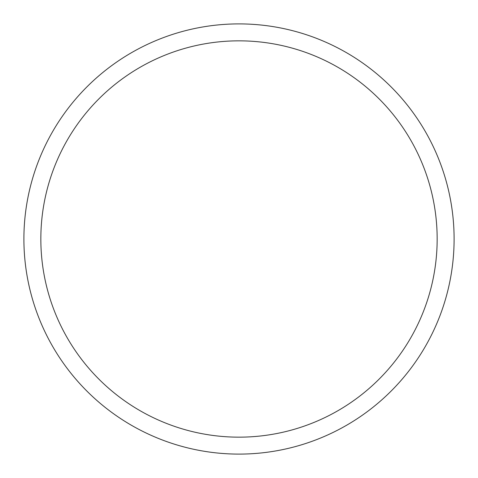<?xml version="1.0" encoding="UTF-8"?>
<svg xmlns="http://www.w3.org/2000/svg" width="478" height="478" viewBox="0 0 478 478"><rect width="100%" height="100%" fill="white"/><g stroke="black" fill="none" stroke-linecap="round" stroke-linejoin="round"><path stroke-width="0.72" d="M454.1 239A215.1 215.1 0 0 1 239 454.1A215.1 215.1 0 0 1 23.9 239A215.1 215.1 0 0 1 239 23.9A215.1 215.1 0 0 1 454.1 239M437.161 239A198.161 198.161 0 0 0 239 40.839A198.161 198.161 0 0 0 40.839 239A198.161 198.161 0 0 0 239 437.161A198.161 198.161 0 0 0 437.161 239"/></g></svg>
